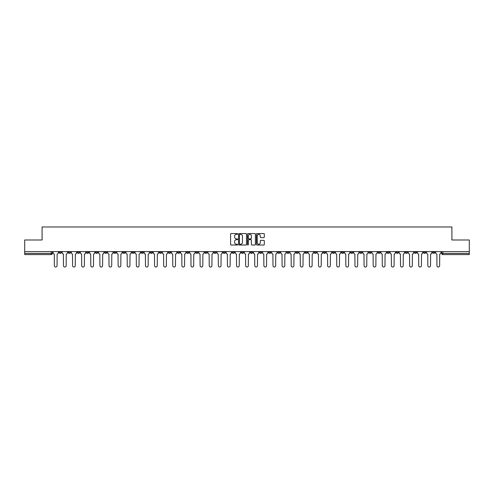 <?xml version="1.0" encoding="UTF-8"?>
<svg xmlns="http://www.w3.org/2000/svg" width="494" height="494" viewBox="0 0 494 494"><rect width="100%" height="100%" fill="white"/><g stroke="black" fill="none" stroke-linecap="round" stroke-linejoin="round"><path stroke-width="0.74" d="M237.657 233.965A0.401 0.401 0 0 0 237.256 233.563L231.167 233.563A0.574 0.574 0 0 0 230.593 234.131L230.593 244.45A0.574 0.574 0 0 0 231.167 245.024L237.256 245.024A0.401 0.401 0 0 0 237.657 244.623A0.401 0.401 0 0 0 237.256 244.221L236.465 244.221A1.834 1.834 0 0 1 234.631 242.387L234.631 241.529A1.834 1.834 0 0 1 236.465 239.695L237.256 239.695A0.401 0.401 0 0 0 237.657 239.294A0.401 0.401 0 0 0 237.256 238.892L236.465 238.892A1.834 1.834 0 0 1 234.631 237.058L234.631 236.2A1.834 1.834 0 0 1 236.465 234.366L237.256 234.366A0.401 0.401 0 0 0 237.657 233.965M359.7 251.613L359.7 252.255L362.034 252.255A1.167 1.167 0 0 1 360.867 253.422A1.167 1.167 0 0 1 359.7 252.255L359.7 251.613M305.045 251.613L305.045 252.255L307.379 252.255A1.167 1.167 0 0 1 306.212 253.422A1.167 1.167 0 0 1 305.045 252.255L305.045 251.613M295.931 251.613L295.931 252.255L298.271 252.255A1.167 1.167 0 0 1 297.098 253.422A1.167 1.167 0 0 1 295.931 252.255L295.931 251.613M241.276 251.613L241.276 252.255L243.616 252.255A1.167 1.167 0 0 1 242.443 253.422A1.167 1.167 0 0 1 241.276 252.255L241.276 251.613M232.168 251.613L232.168 252.255L234.502 252.255A1.167 1.167 0 0 1 233.335 253.422A1.167 1.167 0 0 1 232.168 252.255L232.168 251.613M223.06 251.613L223.06 252.255L225.394 252.255A1.167 1.167 0 0 1 224.227 253.422A1.167 1.167 0 0 1 223.06 252.255L223.06 251.613M204.843 251.613L204.843 252.255L207.177 252.255A1.167 1.167 0 0 1 206.01 253.422A1.167 1.167 0 0 1 204.843 252.255L204.843 251.613M186.621 252.255L186.621 251.613L186.621 252.255A1.167 1.167 0 0 0 187.788 253.422A1.167 1.167 0 0 1 186.621 252.255L188.955 252.255A1.167 1.167 0 0 1 187.788 253.422A1.167 1.167 0 0 0 188.955 252.255L188.955 251.613L188.955 252.255M177.513 252.255L177.513 251.613L177.513 252.255A1.167 1.167 0 0 0 178.68 253.422A1.167 1.167 0 0 1 177.513 252.255L179.847 252.255A1.167 1.167 0 0 1 178.68 253.422M168.405 252.255L168.405 251.613L168.405 252.255A1.167 1.167 0 0 0 169.572 253.422A1.167 1.167 0 0 1 168.405 252.255L170.739 252.255A1.167 1.167 0 0 1 169.572 253.422A1.167 1.167 0 0 0 170.739 252.255L170.739 251.613L170.739 252.255M159.296 251.613L159.296 252.255L161.631 252.255A1.167 1.167 0 0 1 160.464 253.422A1.167 1.167 0 0 1 159.296 252.255L159.296 251.613M150.188 251.613L150.188 252.255L152.523 252.255A1.167 1.167 0 0 1 151.355 253.422A1.167 1.167 0 0 1 150.188 252.255L150.188 251.613M141.074 251.613L141.074 252.255L143.414 252.255A1.167 1.167 0 0 1 142.241 253.422A1.167 1.167 0 0 1 141.074 252.255L141.074 251.613M131.966 252.255L131.966 251.613L131.966 252.255A1.167 1.167 0 0 0 133.133 253.422A1.167 1.167 0 0 1 131.966 252.255L134.3 252.255A1.167 1.167 0 0 1 133.133 253.422M113.75 252.255L113.75 251.613L113.75 252.255A1.167 1.167 0 0 0 114.917 253.422A1.167 1.167 0 0 1 113.75 252.255L116.084 252.255A1.167 1.167 0 0 1 114.917 253.422A1.167 1.167 0 0 0 116.084 252.255L116.084 251.613L116.084 252.255M104.642 252.255L104.642 251.613L104.642 252.255A1.167 1.167 0 0 0 105.809 253.422A1.167 1.167 0 0 1 104.642 252.255L106.976 252.255A1.167 1.167 0 0 1 105.809 253.422A1.167 1.167 0 0 0 106.976 252.255L106.976 251.613L106.976 252.255M95.527 252.255L95.527 251.613L95.527 252.255A1.167 1.167 0 0 0 96.701 253.422A1.167 1.167 0 0 1 95.527 252.255L97.868 252.255A1.167 1.167 0 0 1 96.701 253.422A1.167 1.167 0 0 0 97.868 252.255L97.868 251.613L97.868 252.255M86.419 252.255L86.419 251.613L86.419 252.255A1.167 1.167 0 0 0 87.586 253.422A1.167 1.167 0 0 1 86.419 252.255L88.759 252.255A1.167 1.167 0 0 1 87.586 253.422M77.311 252.255L77.311 251.613L77.311 252.255A1.167 1.167 0 0 0 78.478 253.422A1.167 1.167 0 0 1 77.311 252.255L79.645 252.255A1.167 1.167 0 0 1 78.478 253.422A1.167 1.167 0 0 0 79.645 252.255L79.645 251.613L79.645 252.255M68.203 252.255L68.203 251.613L68.203 252.255A1.167 1.167 0 0 0 69.37 253.422A1.167 1.167 0 0 1 68.203 252.255L70.537 252.255A1.167 1.167 0 0 1 69.37 253.422A1.167 1.167 0 0 0 70.537 252.255L70.537 251.613L70.537 252.255M263.753 237.602A0.574 0.574 0 0 0 264.321 237.027L264.321 234.131A0.574 0.574 0 0 0 263.753 233.563L256.985 233.563A0.574 0.574 0 0 0 256.417 234.131L256.417 244.45A0.574 0.574 0 0 0 256.985 245.024L263.753 245.024A0.574 0.574 0 0 0 264.321 244.45L264.321 240.955A0.574 0.574 0 0 0 263.753 240.38L260.857 240.38A0.574 0.574 0 0 0 260.282 240.955L260.282 242.69A1.531 1.531 0 0 1 258.751 244.221A1.531 1.531 0 0 1 257.22 242.69L257.22 235.897A1.531 1.531 0 0 1 258.751 234.366A1.531 1.531 0 0 1 260.282 235.897L260.282 237.027A0.574 0.574 0 0 0 260.857 237.602L263.753 237.602M24.7 251.613L24.7 239.991L42.101 239.991L42.101 226.974L451.899 226.974L451.899 239.991L469.3 239.991L469.3 251.613L24.7 251.613L24.7 253.422L52.321 253.422L52.321 251.613L52.321 253.422A1.167 1.167 0 0 1 51.154 254.589L24.7 254.589L24.7 253.422M246.5 234.131A0.574 0.574 0 0 0 245.926 233.563L239.164 233.563A0.574 0.574 0 0 0 238.59 234.131L238.59 244.45A0.574 0.574 0 0 0 239.164 245.024L245.926 245.024A0.574 0.574 0 0 0 246.5 244.45L246.5 234.131M248.074 233.563L254.836 233.563A0.574 0.574 0 0 1 255.41 234.131L255.41 244.45A0.574 0.574 0 0 1 254.836 245.024L251.946 245.024A0.574 0.574 0 0 1 251.372 244.45L251.372 240.269A0.574 0.574 0 0 0 250.798 239.695L248.877 239.695A0.574 0.574 0 0 0 248.303 240.269L248.303 244.623A0.401 0.401 0 0 1 247.902 245.024A0.401 0.401 0 0 1 247.5 244.623L247.5 234.131A0.574 0.574 0 0 1 248.074 233.563M441.679 251.613L441.679 253.422L469.3 253.422L469.3 254.589L442.846 254.589A1.167 1.167 0 0 1 441.679 253.422M469.3 251.613L469.3 253.422M434.905 251.613L434.905 252.255A1.167 1.167 0 0 1 433.738 253.422A1.167 1.167 0 0 1 432.571 252.255A1.167 1.167 0 0 0 433.738 253.422A1.167 1.167 0 0 0 434.905 252.255L432.571 252.255L432.571 251.613M425.797 251.613L425.797 252.255A1.167 1.167 0 0 1 424.63 253.422A1.167 1.167 0 0 1 423.463 252.255L425.797 252.255M423.463 251.613L423.463 252.255M416.689 251.613L416.689 252.255A1.167 1.167 0 0 1 415.522 253.422A1.167 1.167 0 0 1 414.355 252.255L416.689 252.255M414.355 251.613L414.355 252.255M407.581 252.255L407.581 251.613L407.581 252.255A1.167 1.167 0 0 1 406.414 253.422A1.167 1.167 0 0 1 405.241 252.255L407.581 252.255A1.167 1.167 0 0 1 406.414 253.422M405.241 251.613L405.241 252.255M398.473 251.613L398.473 252.255A1.167 1.167 0 0 1 397.3 253.422A1.167 1.167 0 0 1 396.132 252.255A1.167 1.167 0 0 0 397.3 253.422M396.132 251.613L396.132 252.255L398.473 252.255M389.358 251.613L389.358 252.255A1.167 1.167 0 0 1 388.191 253.422A1.167 1.167 0 0 1 387.024 252.255L389.358 252.255A1.167 1.167 0 0 1 388.191 253.422M387.024 251.613L387.024 252.255M380.25 251.613L380.25 252.255A1.167 1.167 0 0 1 379.083 253.422A1.167 1.167 0 0 1 377.916 252.255A1.167 1.167 0 0 0 379.083 253.422M377.916 251.613L377.916 252.255L380.25 252.255M371.142 251.613L371.142 252.255A1.167 1.167 0 0 1 369.975 253.422A1.167 1.167 0 0 1 368.808 252.255L371.142 252.255M368.808 251.613L368.808 252.255M362.034 251.613L362.034 252.255A1.167 1.167 0 0 1 360.867 253.422M352.926 251.613L352.926 252.255A1.167 1.167 0 0 1 351.759 253.422A1.167 1.167 0 0 1 350.586 252.255L352.926 252.255M350.586 251.613L350.586 252.255M343.812 251.613L343.812 252.255A1.167 1.167 0 0 1 342.645 253.422A1.167 1.167 0 0 1 341.478 252.255L343.812 252.255M341.478 251.613L341.478 252.255M334.704 251.613L334.704 252.255A1.167 1.167 0 0 1 333.536 253.422A1.167 1.167 0 0 1 332.369 252.255A1.167 1.167 0 0 0 333.536 253.422M332.369 251.613L332.369 252.255L334.704 252.255M325.595 251.613L325.595 252.255A1.167 1.167 0 0 1 324.428 253.422A1.167 1.167 0 0 1 323.261 252.255L325.595 252.255M323.261 251.613L323.261 252.255M316.487 251.613L316.487 252.255A1.167 1.167 0 0 1 315.32 253.422A1.167 1.167 0 0 1 314.153 252.255L316.487 252.255M314.153 251.613L314.153 252.255M307.379 251.613L307.379 252.255M298.271 251.613L298.271 252.255L298.271 251.613M289.157 251.613L289.157 252.255A1.167 1.167 0 0 1 287.99 253.422A1.167 1.167 0 0 1 286.823 252.255L289.157 252.255M286.823 251.613L286.823 252.255M280.049 251.613L280.049 252.255A1.167 1.167 0 0 1 278.882 253.422A1.167 1.167 0 0 1 277.714 252.255L280.049 252.255M277.714 251.613L277.714 252.255M270.94 251.613L270.94 252.255A1.167 1.167 0 0 1 269.773 253.422A1.167 1.167 0 0 1 268.606 252.255L270.94 252.255M268.606 251.613L268.606 252.255M261.832 251.613L261.832 252.255A1.167 1.167 0 0 1 260.665 253.422A1.167 1.167 0 0 1 259.498 252.255L261.832 252.255M259.498 251.613L259.498 252.255M252.724 251.613L252.724 252.255A1.167 1.167 0 0 1 251.557 253.422A1.167 1.167 0 0 1 250.384 252.255L252.724 252.255M250.384 251.613L250.384 252.255M243.616 251.613L243.616 252.255A1.167 1.167 0 0 1 242.443 253.422M234.502 251.613L234.502 252.255M225.394 252.255L225.394 251.613L225.394 252.255A1.167 1.167 0 0 1 224.227 253.422M216.286 251.613L216.286 252.255A1.167 1.167 0 0 1 215.118 253.422A1.167 1.167 0 0 1 213.951 252.255A1.167 1.167 0 0 0 215.118 253.422A1.167 1.167 0 0 0 216.286 252.255L213.951 252.255L213.951 251.613M207.177 252.255L207.177 251.613L207.177 252.255A1.167 1.167 0 0 1 206.01 253.422M198.069 251.613L198.069 252.255A1.167 1.167 0 0 1 196.902 253.422A1.167 1.167 0 0 1 195.729 252.255A1.167 1.167 0 0 0 196.902 253.422M195.729 251.613L195.729 252.255L198.069 252.255M179.847 251.613L179.847 252.255L179.847 251.613M161.631 252.255L161.631 251.613L161.631 252.255A1.167 1.167 0 0 1 160.464 253.422M152.523 252.255L152.523 251.613L152.523 252.255A1.167 1.167 0 0 1 151.355 253.422M143.414 252.255L143.414 251.613L143.414 252.255A1.167 1.167 0 0 1 142.241 253.422M134.3 251.613L134.3 252.255L134.3 251.613M125.192 252.255L125.192 251.613L125.192 252.255A1.167 1.167 0 0 1 124.025 253.422A1.167 1.167 0 0 1 122.858 252.255L125.192 252.255A1.167 1.167 0 0 1 124.025 253.422M122.858 251.613L122.858 252.255M88.759 251.613L88.759 252.255L88.759 251.613M61.429 251.613L61.429 252.255A1.167 1.167 0 0 1 60.262 253.422A1.167 1.167 0 0 1 59.095 252.255A1.167 1.167 0 0 0 60.262 253.422A1.167 1.167 0 0 0 61.429 252.255L61.429 251.613M59.095 251.613L59.095 252.255L61.429 252.255M51.154 251.613L51.154 254.589A1.167 1.167 0 0 0 52.321 253.422M239.794 234.366A0.401 0.401 0 0 0 239.392 234.761L239.392 243.82A0.401 0.401 0 0 0 239.794 244.221L240.621 244.221A1.834 1.834 0 0 0 242.455 242.387L242.455 236.2A1.834 1.834 0 0 0 240.621 234.366L239.794 234.366M251.372 235.922A1.531 1.531 0 0 0 249.834 234.391A1.531 1.531 0 0 0 248.303 235.922L248.303 238.318A0.574 0.574 0 0 0 248.877 238.892L250.798 238.892A0.574 0.574 0 0 0 251.372 238.318L251.372 235.922M53.105 252.842L53.105 251.613L53.105 252.842A1.167 1.167 0 0 0 54.278 254.009L54.365 265.686A1.34 1.34 0 0 0 55.705 267.026A1.34 1.34 0 0 0 57.051 265.686L57.137 254.009A1.167 1.167 0 0 0 58.304 252.842L58.304 251.613L58.304 252.842M54.278 254.009L54.365 265.686M57.051 265.686L57.137 254.009M62.219 252.842L62.219 251.613L62.219 252.842A1.167 1.167 0 0 0 63.386 254.009L63.473 265.686A1.34 1.34 0 0 0 64.813 267.026A1.34 1.34 0 0 0 66.159 265.686L66.245 254.009A1.167 1.167 0 0 0 67.412 252.842L67.412 251.613L67.412 252.842M71.327 252.842L71.327 251.613L71.327 252.842A1.167 1.167 0 0 0 72.495 254.009L72.581 265.686A1.34 1.34 0 0 0 73.927 267.026A1.34 1.34 0 0 0 75.267 265.686L75.354 254.009A1.167 1.167 0 0 0 76.521 252.842L76.521 251.613L76.521 252.842M63.386 254.009L63.473 265.686M66.159 265.686L66.245 254.009M72.495 254.009L72.581 265.686M75.267 265.686L75.354 254.009M80.436 252.842L80.436 251.613L80.436 252.842A1.167 1.167 0 0 0 81.603 254.009L81.689 265.686A1.34 1.34 0 0 0 83.035 267.026A1.34 1.34 0 0 0 84.375 265.686L84.462 254.009A1.167 1.167 0 0 0 85.635 252.842L85.635 251.613L85.635 252.842M89.544 252.842L89.544 251.613L89.544 252.842A1.167 1.167 0 0 0 90.711 254.009L90.797 265.686A1.34 1.34 0 0 0 92.143 267.026A1.34 1.34 0 0 0 93.483 265.686L93.576 254.009A1.167 1.167 0 0 0 94.743 252.842L94.743 251.613L94.743 252.842M98.652 252.842L98.652 251.613L98.652 252.842A1.167 1.167 0 0 0 99.819 254.009L99.912 265.686A1.34 1.34 0 0 0 101.251 267.026A1.34 1.34 0 0 0 102.598 265.686L102.684 254.009A1.167 1.167 0 0 0 103.851 252.842L103.851 251.613L103.851 252.842M81.603 254.009L81.689 265.686M84.375 265.686L84.462 254.009M90.711 254.009L90.797 265.686M93.483 265.686L93.576 254.009M99.819 254.009L99.912 265.686M102.598 265.686L102.684 254.009M107.766 252.842L107.766 251.613L107.766 252.842A1.167 1.167 0 0 0 108.933 254.009L109.02 265.686A1.34 1.34 0 0 0 110.36 267.026A1.34 1.34 0 0 0 111.706 265.686L111.792 254.009A1.167 1.167 0 0 0 112.959 252.842L112.959 251.613L112.959 252.842M108.933 254.009L109.02 265.686M111.706 265.686L111.792 254.009M116.874 252.842L116.874 251.613L116.874 252.842A1.167 1.167 0 0 0 118.041 254.009L118.128 265.686A1.34 1.34 0 0 0 119.474 267.026A1.34 1.34 0 0 0 120.814 265.686L120.9 254.009A1.167 1.167 0 0 0 122.067 252.842L122.067 251.613L122.067 252.842M118.041 254.009L118.128 265.686M120.814 265.686L120.9 254.009M125.982 252.842L125.982 251.613L125.982 252.842A1.167 1.167 0 0 0 127.149 254.009L127.236 265.686A1.34 1.34 0 0 0 128.582 267.026A1.34 1.34 0 0 0 129.922 265.686L130.008 254.009A1.167 1.167 0 0 0 131.176 252.842L131.176 251.613L131.176 252.842M127.149 254.009L127.236 265.686M129.922 265.686L130.008 254.009M135.09 252.842L135.09 251.613L135.09 252.842A1.167 1.167 0 0 0 136.258 254.009L136.344 265.686A1.34 1.34 0 0 0 137.69 267.026A1.34 1.34 0 0 0 139.03 265.686L139.123 254.009A1.167 1.167 0 0 0 140.29 252.842L140.29 251.613L140.29 252.842M136.258 254.009L136.344 265.686M139.03 265.686L139.123 254.009M144.199 252.842L144.199 251.613L144.199 252.842A1.167 1.167 0 0 0 145.366 254.009L145.458 265.686A1.34 1.34 0 0 0 146.798 267.026A1.34 1.34 0 0 0 148.144 265.686L148.231 254.009A1.167 1.167 0 0 0 149.398 252.842L149.398 251.613L149.398 252.842M145.366 254.009L145.458 265.686M148.144 265.686L148.231 254.009M153.307 252.842L153.307 251.613L153.307 252.842A1.167 1.167 0 0 0 154.48 254.009L154.566 265.686A1.34 1.34 0 0 0 155.906 267.026A1.34 1.34 0 0 0 157.253 265.686L157.339 254.009A1.167 1.167 0 0 0 158.506 252.842L158.506 251.613L158.506 252.842M154.48 254.009L154.566 265.686M157.253 265.686L157.339 254.009M162.421 252.842L162.421 251.613L162.421 252.842A1.167 1.167 0 0 0 163.588 254.009L163.675 265.686A1.34 1.34 0 0 0 165.015 267.026A1.34 1.34 0 0 0 166.361 265.686L166.447 254.009A1.167 1.167 0 0 0 167.614 252.842L167.614 251.613L167.614 252.842M163.588 254.009L163.675 265.686M166.361 265.686L166.447 254.009M171.529 252.842L171.529 251.613L171.529 252.842A1.167 1.167 0 0 0 172.696 254.009L172.783 265.686A1.34 1.34 0 0 0 174.129 267.026A1.34 1.34 0 0 0 175.469 265.686L175.555 254.009A1.167 1.167 0 0 0 176.722 252.842L176.722 251.613L176.722 252.842M172.696 254.009L172.783 265.686M175.469 265.686L175.555 254.009M180.637 252.842L180.637 251.613L180.637 252.842A1.167 1.167 0 0 0 181.804 254.009L181.891 265.686A1.34 1.34 0 0 0 183.237 267.026A1.34 1.34 0 0 0 184.577 265.686L184.663 254.009A1.167 1.167 0 0 0 185.837 252.842L185.837 251.613L185.837 252.842M181.804 254.009L181.891 265.686M184.577 265.686L184.663 254.009M189.745 252.842L189.745 251.613L189.745 252.842A1.167 1.167 0 0 0 190.912 254.009L190.999 265.686A1.34 1.34 0 0 0 192.345 267.026A1.34 1.34 0 0 0 193.685 265.686L193.778 254.009A1.167 1.167 0 0 0 194.945 252.842L194.945 251.613L194.945 252.842M190.912 254.009L190.999 265.686M193.685 265.686L193.778 254.009M198.854 252.842L198.854 251.613L198.854 252.842A1.167 1.167 0 0 0 200.021 254.009L200.113 265.686A1.34 1.34 0 0 0 201.453 267.026A1.34 1.34 0 0 0 202.799 265.686L202.886 254.009A1.167 1.167 0 0 0 204.053 252.842L204.053 251.613L204.053 252.842M200.021 254.009L200.113 265.686M202.799 265.686L202.886 254.009M207.962 252.842L207.962 251.613L207.962 252.842A1.167 1.167 0 0 0 209.135 254.009L209.221 265.686A1.34 1.34 0 0 0 210.561 267.026A1.34 1.34 0 0 0 211.907 265.686L211.994 254.009A1.167 1.167 0 0 0 213.161 252.842L213.161 251.613L213.161 252.842M209.135 254.009L209.221 265.686M211.907 265.686L211.994 254.009M217.076 252.842L217.076 251.613L217.076 252.842A1.167 1.167 0 0 0 218.243 254.009L218.329 265.686A1.34 1.34 0 0 0 219.669 267.026A1.34 1.34 0 0 0 221.016 265.686L221.102 254.009A1.167 1.167 0 0 0 222.269 252.842L222.269 251.613L222.269 252.842M218.243 254.009L218.329 265.686M221.016 265.686L221.102 254.009M226.184 252.842L226.184 251.613L226.184 252.842A1.167 1.167 0 0 0 227.351 254.009L227.438 265.686A1.34 1.34 0 0 0 228.784 267.026A1.34 1.34 0 0 0 230.124 265.686L230.21 254.009A1.167 1.167 0 0 0 231.377 252.842L231.377 251.613L231.377 252.842M227.351 254.009L227.438 265.686M230.124 265.686L230.21 254.009M235.292 252.842L235.292 251.613L235.292 252.842A1.167 1.167 0 0 0 236.459 254.009L236.546 265.686A1.34 1.34 0 0 0 237.892 267.026A1.34 1.34 0 0 0 239.232 265.686L239.324 254.009A1.167 1.167 0 0 0 240.492 252.842L240.492 251.613L240.492 252.842M236.459 254.009L236.546 265.686M239.232 265.686L239.324 254.009M244.4 252.842L244.4 251.613L244.4 252.842A1.167 1.167 0 0 0 245.567 254.009L245.66 265.686A1.34 1.34 0 0 0 247 267.026A1.34 1.34 0 0 0 248.34 265.686L248.433 254.009A1.167 1.167 0 0 0 249.6 252.842L249.6 251.613L249.6 252.842M245.567 254.009L245.66 265.686M248.34 265.686L248.433 254.009M253.508 252.842L253.508 251.613L253.508 252.842A1.167 1.167 0 0 0 254.676 254.009L254.768 265.686A1.34 1.34 0 0 0 256.108 267.026A1.34 1.34 0 0 0 257.454 265.686L257.541 254.009A1.167 1.167 0 0 0 258.708 252.842L258.708 251.613L258.708 252.842M254.676 254.009L254.768 265.686M257.454 265.686L257.541 254.009M262.623 252.842L262.623 251.613L262.623 252.842A1.167 1.167 0 0 0 263.79 254.009L263.876 265.686A1.34 1.34 0 0 0 265.216 267.026A1.34 1.34 0 0 0 266.562 265.686L266.649 254.009A1.167 1.167 0 0 0 267.816 252.842L267.816 251.613L267.816 252.842M263.79 254.009L263.876 265.686M266.562 265.686L266.649 254.009M271.731 252.842L271.731 251.613L271.731 252.842A1.167 1.167 0 0 0 272.898 254.009L272.984 265.686A1.34 1.34 0 0 0 274.331 267.026A1.34 1.34 0 0 0 275.671 265.686L275.757 254.009A1.167 1.167 0 0 0 276.924 252.842L276.924 251.613L276.924 252.842M272.898 254.009L272.984 265.686M275.671 265.686L275.757 254.009M280.839 252.842L280.839 251.613L280.839 252.842A1.167 1.167 0 0 0 282.006 254.009L282.093 265.686A1.34 1.34 0 0 0 283.439 267.026A1.34 1.34 0 0 0 284.779 265.686L284.865 254.009A1.167 1.167 0 0 0 286.038 252.842L286.038 251.613L286.038 252.842M282.006 254.009L282.093 265.686M284.779 265.686L284.865 254.009M289.947 252.842L289.947 251.613L289.947 252.842A1.167 1.167 0 0 0 291.114 254.009L291.201 265.686A1.34 1.34 0 0 0 292.547 267.026A1.34 1.34 0 0 0 293.887 265.686L293.979 254.009A1.167 1.167 0 0 0 295.146 252.842L295.146 251.613L295.146 252.842M291.114 254.009L291.201 265.686M293.887 265.686L293.979 254.009M299.055 252.842L299.055 251.613L299.055 252.842A1.167 1.167 0 0 0 300.222 254.009L300.315 265.686A1.34 1.34 0 0 0 301.655 267.026A1.34 1.34 0 0 0 303.001 265.686L303.088 254.009A1.167 1.167 0 0 0 304.255 252.842L304.255 251.613L304.255 252.842M300.222 254.009L300.315 265.686M303.001 265.686L303.088 254.009M308.163 252.842L308.163 251.613L308.163 252.842A1.167 1.167 0 0 0 309.337 254.009L309.423 265.686A1.34 1.34 0 0 0 310.763 267.026A1.34 1.34 0 0 0 312.109 265.686L312.196 254.009A1.167 1.167 0 0 0 313.363 252.842L313.363 251.613L313.363 252.842M309.337 254.009L309.423 265.686M312.109 265.686L312.196 254.009M317.278 252.842L317.278 251.613L317.278 252.842A1.167 1.167 0 0 0 318.445 254.009L318.531 265.686A1.34 1.34 0 0 0 319.871 267.026A1.34 1.34 0 0 0 321.217 265.686L321.304 254.009A1.167 1.167 0 0 0 322.471 252.842L322.471 251.613L322.471 252.842M318.445 254.009L318.531 265.686M321.217 265.686L321.304 254.009M326.386 252.842L326.386 251.613L326.386 252.842A1.167 1.167 0 0 0 327.553 254.009L327.639 265.686A1.34 1.34 0 0 0 328.985 267.026A1.34 1.34 0 0 0 330.325 265.686L330.412 254.009A1.167 1.167 0 0 0 331.579 252.842L331.579 251.613L331.579 252.842M327.553 254.009L327.639 265.686M330.325 265.686L330.412 254.009M335.494 252.842L335.494 251.613L335.494 252.842A1.167 1.167 0 0 0 336.661 254.009L336.747 265.686A1.34 1.34 0 0 0 338.094 267.026A1.34 1.34 0 0 0 339.434 265.686L339.52 254.009A1.167 1.167 0 0 0 340.693 252.842L340.693 251.613L340.693 252.842M336.661 254.009L336.747 265.686M339.434 265.686L339.52 254.009M344.602 252.842L344.602 251.613L344.602 252.842A1.167 1.167 0 0 0 345.769 254.009L345.856 265.686A1.34 1.34 0 0 0 347.202 267.026A1.34 1.34 0 0 0 348.542 265.686L348.634 254.009A1.167 1.167 0 0 0 349.801 252.842L349.801 251.613L349.801 252.842M345.769 254.009L345.856 265.686M348.542 265.686L348.634 254.009M353.71 252.842L353.71 251.613L353.71 252.842A1.167 1.167 0 0 0 354.877 254.009L354.97 265.686A1.34 1.34 0 0 0 356.31 267.026A1.34 1.34 0 0 0 357.656 265.686L357.742 254.009A1.167 1.167 0 0 0 358.91 252.842L358.91 251.613L358.91 252.842M354.877 254.009L354.97 265.686M357.656 265.686L357.742 254.009M362.824 252.842L362.824 251.613L362.824 252.842A1.167 1.167 0 0 0 363.992 254.009L364.078 265.686A1.34 1.34 0 0 0 365.418 267.026A1.34 1.34 0 0 0 366.764 265.686L366.851 254.009A1.167 1.167 0 0 0 368.018 252.842L368.018 251.613L368.018 252.842M363.992 254.009L364.078 265.686M366.764 265.686L366.851 254.009M371.933 252.842L371.933 251.613L371.933 252.842A1.167 1.167 0 0 0 373.1 254.009L373.186 265.686A1.34 1.34 0 0 0 374.526 267.026A1.34 1.34 0 0 0 375.872 265.686L375.959 254.009A1.167 1.167 0 0 0 377.126 252.842L377.126 251.613L377.126 252.842M373.1 254.009L373.186 265.686M375.872 265.686L375.959 254.009M381.041 252.842L381.041 251.613L381.041 252.842A1.167 1.167 0 0 0 382.208 254.009L382.294 265.686A1.34 1.34 0 0 0 383.64 267.026A1.34 1.34 0 0 0 384.98 265.686L385.067 254.009A1.167 1.167 0 0 0 386.234 252.842L386.234 251.613L386.234 252.842M382.208 254.009L382.294 265.686M384.98 265.686L385.067 254.009M390.149 252.842L390.149 251.613L390.149 252.842A1.167 1.167 0 0 0 391.316 254.009L391.402 265.686A1.34 1.34 0 0 0 392.749 267.026A1.34 1.34 0 0 0 394.089 265.686L394.181 254.009A1.167 1.167 0 0 0 395.348 252.842L395.348 251.613L395.348 252.842M391.316 254.009L391.402 265.686M394.089 265.686L394.181 254.009M399.257 252.842L399.257 251.613L399.257 252.842A1.167 1.167 0 0 0 400.424 254.009L400.517 265.686A1.34 1.34 0 0 0 401.857 267.026A1.34 1.34 0 0 0 403.203 265.686L403.289 254.009A1.167 1.167 0 0 0 404.456 252.842L404.456 251.613L404.456 252.842M400.424 254.009L400.517 265.686M403.203 265.686L403.289 254.009M408.365 252.842L408.365 251.613L408.365 252.842A1.167 1.167 0 0 0 409.538 254.009L409.625 265.686A1.34 1.34 0 0 0 410.965 267.026A1.34 1.34 0 0 0 412.311 265.686L412.397 254.009A1.167 1.167 0 0 0 413.564 252.842L413.564 251.613L413.564 252.842M409.538 254.009L409.625 265.686M412.311 265.686L412.397 254.009M417.479 252.842L417.479 251.613L417.479 252.842A1.167 1.167 0 0 0 418.646 254.009L418.733 265.686A1.34 1.34 0 0 0 420.073 267.026A1.34 1.34 0 0 0 421.419 265.686L421.506 254.009A1.167 1.167 0 0 0 422.673 252.842L422.673 251.613L422.673 252.842M418.646 254.009L418.733 265.686M421.419 265.686L421.506 254.009M426.588 252.842L426.588 251.613L426.588 252.842A1.167 1.167 0 0 0 427.755 254.009L427.841 265.686A1.34 1.34 0 0 0 429.187 267.026A1.34 1.34 0 0 0 430.527 265.686L430.614 254.009A1.167 1.167 0 0 0 431.781 252.842L431.781 251.613L431.781 252.842M427.755 254.009L427.841 265.686M430.527 265.686L430.614 254.009M435.696 252.842L435.696 251.613L435.696 252.842A1.167 1.167 0 0 0 436.863 254.009L436.949 265.686A1.34 1.34 0 0 0 438.295 267.026A1.34 1.34 0 0 0 439.635 265.686L439.722 254.009A1.167 1.167 0 0 0 440.895 252.842L440.895 251.613L440.895 252.842M436.863 254.009L436.949 265.686M439.635 265.686L439.722 254.009M442.846 251.613L442.846 254.589"/></g></svg>
